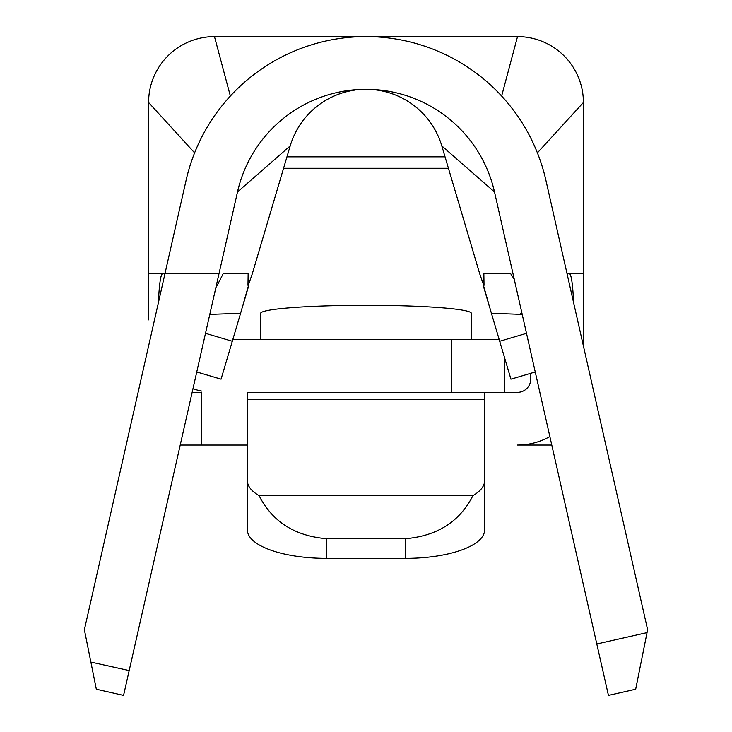 <?xml version="1.0" encoding="UTF-8"?>
<svg xmlns="http://www.w3.org/2000/svg" width="732" height="732" viewBox="0 0 732 732"><rect width="100%" height="100%" fill="white"/><g stroke="black" fill="none" stroke-linecap="round" stroke-linejoin="round"><path stroke-width="1.1" d="M158.35 302.92C159.247 284.345 160.628 274.628 162.486 273.768L164.947 273.768L186.084 180.346A184.464 184.464 0 0 1 545.916 180.346L647.619 629.749L635.678 689.233L608.438 695.4L494.512 191.985A131.76 131.76 0 0 0 237.488 191.985L123.562 695.4L96.322 689.233L84.381 629.749L164.947 273.768L218.978 273.768M376.065 89.945A79.056 79.056 0 0 1 441.799 145.897L494.512 191.985L514.038 278.261M515.959 286.752L514.001 278.727M514.074 278.727L515.218 283.485M516.636 289.735L517.222 292.343M570.667 289.735L569.258 283.485M635.678 689.233L641.122 662.094M214.567 293.285L216.105 287.264M216.937 285.343L216.425 285.077M160.528 293.294L155.998 313.296M84.958 632.631L90.878 662.094L129.18 670.567M248.267 285.343L252.302 273.768L290.201 145.897A79.056 79.056 0 0 1 355.203 90.045M217.23 285.343L223.15 273.768L248.139 273.768L247.974 285.324M368.306 89.341A79.056 79.056 0 0 1 441.799 145.897L479.698 273.768L483.733 285.343M484.026 285.324L483.861 273.768L510.707 273.768L513.928 278.727M205.5 333.335L232.3 341.277L240.59 313.296L209.782 314.412M522.218 314.412L491.41 313.296L499.7 341.277L526.5 333.335M248.56 285.379L240.59 313.296M232.3 341.277L221.064 379.176L196.752 371.975M242.31 307.486L248.77 285.553M483.23 285.553L489.69 307.486M535.248 371.975L510.936 379.176L499.7 341.277M491.41 313.296L483.44 285.379M247.416 480.814A79.056 28.356 -0 0 0 259.101 495.656C272.258 521.605 294.712 535.952 326.472 538.688L326.472 558.37A79.056 28.356 180 0 1 247.416 530.014L247.416 392.352L517.524 392.352A13.176 13.176 0 0 0 530.7 379.176L530.7 373.32M583.404 326.472L583.404 102.48A65.88 65.88 0 0 0 517.524 36.6L214.476 36.6A65.88 65.88 0 0 0 148.596 102.48L148.596 319.884M583.404 346.007L583.404 273.768L567.053 273.768M162.486 273.768L148.596 273.768M549.86 436.574A65.88 65.88 0 0 1 517.524 445.056L551.782 445.056M247.416 445.056L180.218 445.056M192.141 392.352L201.3 392.352L201.3 445.056M520.882 314.367L520.855 313.296M451.644 392.352L451.644 339.648L232.776 339.648M192.964 388.738A65.88 65.88 0 0 0 201.556 391.071M569.514 273.768C571.372 274.628 572.753 284.345 573.65 302.92M451.644 339.648L499.224 339.648M504.348 356.951L504.348 392.352M484.584 392.352L484.584 530.014A79.056 28.356 180 0 1 405.528 558.37L405.528 538.688C437.288 535.952 459.742 521.605 472.899 495.656A79.056 28.356 0 0 0 484.584 480.814M260.592 339.648L260.592 313.442A105.408 8.125 0 0 1 366 305.308A105.408 8.125 0 0 1 471.408 313.442L471.408 339.648M259.101 495.656L472.899 495.656M326.472 558.37L405.528 558.37M326.472 538.688L405.528 538.688M596.809 643.995L647.042 632.631M237.488 191.985L290.201 145.897M583.404 102.48L537.389 152.851M517.524 36.6L501.64 96.048M214.476 36.6L230.36 96.048M148.596 102.48L194.611 152.851M445.038 156.831L286.962 156.831M530.7 443.729L530.7 445.056M247.416 399.37L484.584 399.37M355.194 90.009L348.716 90.805M376.074 89.908L383.412 90.805M283.568 168.278L448.432 168.278"/></g></svg>
